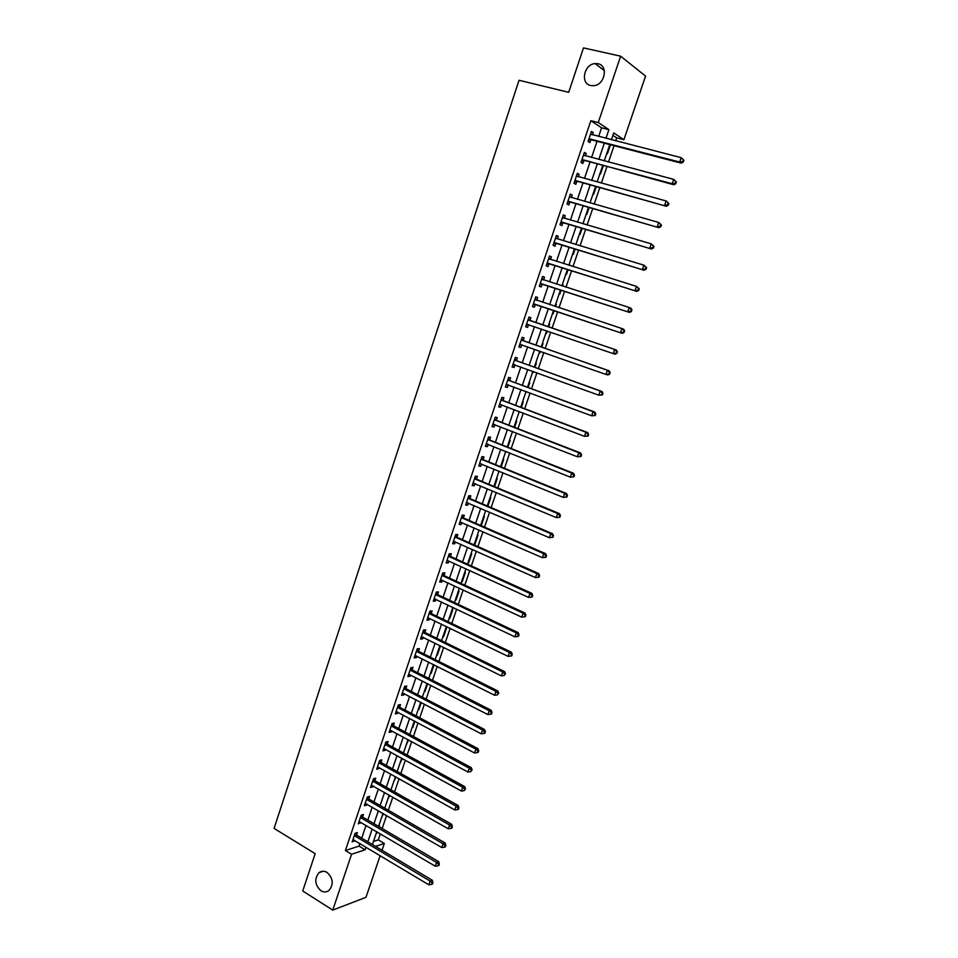 <?xml version="1.0" encoding="UTF-8"?>
<svg xmlns="http://www.w3.org/2000/svg" width="958" height="958" viewBox="0 0 958 958"><rect width="100%" height="100%" fill="white"/><g stroke="black" fill="none" stroke-linecap="round" stroke-linejoin="round"><path stroke-width="1.44" d="M327.049 872.427C333.228 878.27 333.863 884.306 328.965 890.509C326.462 892.329 323.768 892.401 320.906 890.724C314.739 884.797 314.152 878.761 319.122 872.618C321.589 870.87 324.223 870.798 327.049 872.427M597.996 63.731C608.546 65.515 604.953 84.783 593.912 85.681L590.691 85.537C580.093 83.621 583.937 64.246 595.074 63.575L597.996 63.731M380.17 855.638L365.98 897.323L332.749 910.1L302.74 891L315.17 853.686L274.084 828.395L519.02 80.28L568.693 92.315L583.482 47.9L620.628 56.187L645.548 76.113L623.898 139.712L613.755 132.923L611.444 139.724M615.707 140.826L616.712 137.88L623.898 139.712M373.464 841.447L378.302 839.879L380.362 833.831M382.17 828.502L386.577 815.533M388.361 810.252L392.816 797.164M394.588 791.919L399.079 778.71M400.839 773.513L405.366 760.185M407.114 755.036L411.689 741.588M413.425 736.474L418.023 722.907M419.748 717.841L424.394 704.154M426.106 699.124L430.789 685.317M432.489 680.336L437.219 666.397M438.896 661.463L443.674 647.404M445.326 642.519L450.152 628.328M451.793 623.49L456.655 609.18M458.283 604.378L463.181 589.936M464.798 585.194L469.743 570.621M471.348 565.915L476.33 551.221M477.91 546.563L482.952 531.738M484.52 527.128L489.598 512.171M491.143 507.608L496.268 492.52M497.801 488.005L502.974 472.785M504.483 468.318L509.704 452.954M511.201 448.548L516.47 433.052M517.943 428.693L523.26 413.066M524.721 408.755L530.073 392.984M531.522 388.732L536.923 372.818M538.348 368.614L543.797 352.568M545.21 348.413L550.706 332.222M552.095 328.127L557.64 311.829M559.041 307.698L564.573 291.376M566.01 287.149L571.555 270.839M573.016 266.528L578.56 250.218M580.057 245.811L585.589 229.501M587.122 224.998L592.667 208.688M594.223 204.09L599.756 187.78M601.349 183.098L606.893 166.788M608.51 162.01L614.054 145.7M378.302 839.879L384.326 843.447L382.002 850.261M616.712 137.88L612.916 135.353M606.833 153.328L607.42 153.699L610.45 144.766M599.936 173.649L600.522 174.009L603.301 165.83M593.074 193.899L593.661 194.234L596.187 186.786M586.236 214.065L586.835 214.376L589.11 207.67M579.422 234.135L580.033 234.435L582.057 228.447M575.89 244.541L581.422 228.255M572.644 254.121L573.255 254.397L575.039 249.14M569.136 264.492L569.519 265.426M565.891 274.036L566.513 274.287L568.058 269.737M562.394 284.346L563.017 284.598L562.526 286.035M559.173 293.855L559.795 294.094L561.101 290.25M555.688 304.129L556.311 304.357L555.568 306.548M552.479 313.589L553.101 313.817L554.167 310.679M549.006 323.828L549.641 324.032L548.647 326.953M545.809 333.24L546.443 333.444L547.258 331.037M542.36 343.431L542.994 343.623L541.773 347.215M539.174 352.819L539.809 352.999L540.372 351.358M535.738 362.962L536.372 363.142L534.935 367.381M532.564 372.315L533.51 371.584M529.139 382.41L529.786 382.565L528.121 387.475M525.978 391.714L526.672 391.726M522.577 401.785L523.224 401.917L521.332 407.473M516.027 421.065L516.685 421.185L514.578 427.388M509.512 440.273L510.171 440.381L507.848 447.218M503.034 459.409L503.692 459.493L501.154 466.965M496.567 478.449L497.238 478.521L494.484 486.628M490.137 497.418L490.807 497.477L487.85 506.207M483.73 516.314L484.401 516.35L481.335 525.379L480.665 525.355M477.347 535.127L478.03 535.151L474.976 544.144L474.294 544.132M471.001 553.868L471.683 553.868L468.642 562.825L467.959 562.837M464.666 572.525L465.349 572.513L462.331 581.434L461.636 581.458M458.367 591.11L459.062 591.086L456.044 599.971L455.349 600.007M452.092 609.623L452.787 609.575L449.781 618.425L449.086 618.473M445.841 628.053L446.536 627.993L443.542 636.807L442.847 636.878M439.614 646.41L440.309 646.339L437.339 655.116L436.632 655.2M430.441 673.45L431.148 673.342L434.046 664.804M424.274 691.628L424.993 691.508L427.639 683.701M418.143 709.722L418.862 709.591L421.257 702.513M412.024 727.757L412.742 727.613L414.898 721.242M405.941 745.707L408.575 739.911M399.869 763.598L402.276 758.485M393.834 781.405L396.001 776.986M387.81 799.152L389.75 795.415M381.823 816.827L383.523 813.761M378.709 825.988L379.452 825.76L379.129 826.718M375.847 834.43L377.32 832.035M598.678 136.443L601.588 127.821L590.858 120.672L345.407 850.536L359.046 846.118L359.921 843.507M361.729 838.178L366.04 825.389M367.836 820.096L372.183 807.187M373.955 801.942L378.362 788.925M380.11 783.704L384.553 770.567M386.302 765.406L390.768 752.15M392.505 747.024L397.019 733.648M398.732 728.571L403.294 715.075M404.995 710.034L409.593 696.418M411.281 691.425L415.916 677.689M417.592 672.744L422.262 658.876M423.927 653.979L428.645 639.992M430.286 635.13L435.052 621.024M436.68 616.21L441.482 601.983M443.087 597.205L447.937 582.847M449.53 578.129L454.427 563.639M456.008 558.969L460.942 544.348M462.498 539.725L467.48 524.984M469.025 520.398L474.054 505.525M475.575 500.998L480.653 485.993M482.161 481.515L487.275 466.366M488.772 461.936L493.921 446.668M495.406 442.285L500.603 426.873M502.064 422.55L507.321 407.006M508.758 402.719L514.063 387.044M515.488 382.817L520.829 366.998M522.242 362.819L527.619 346.868M529.02 342.748L534.456 326.654M535.821 322.583L541.294 306.38M542.683 302.273L548.156 286.059M549.581 281.856L555.053 265.641M556.502 261.354L561.975 245.152M563.448 240.769L568.92 224.555M570.441 220.089L575.914 203.874M577.446 199.312L582.919 183.11M584.5 178.451L589.972 162.237M591.565 157.495L597.038 141.293M592.487 134.85L593.265 132.551L591.457 131.39L588.068 141.473L589.877 142.622L590.787 139.892M585.41 155.855L586.212 153.496L584.392 152.382L581.003 162.429L582.835 163.507L583.745 160.8M578.369 176.763L579.183 174.332L577.351 173.29L573.986 183.289L575.818 184.307L576.728 181.613M571.351 197.576L572.189 195.097L570.345 194.103L566.992 204.054L568.848 205.024L569.747 202.33M564.37 218.304L565.22 215.754L563.364 214.82L560.023 224.735L561.891 225.645L562.801 222.963M557.412 238.937L558.298 236.327L556.418 235.452L553.089 245.32L554.981 246.17L555.88 243.512M548.838 257.953L550.503 259.486L551.389 256.816L549.497 256.002L546.192 265.821L548.084 266.611L548.982 263.965M543.629 279.856L544.515 277.209L542.611 276.455L539.318 286.238L541.234 286.969L542.12 284.322M536.791 300.153L537.678 297.519L535.75 296.812L532.468 306.56L534.396 307.231L535.283 304.608M529.978 320.367L530.864 317.745L528.924 317.086L525.667 326.798L527.607 327.408L528.481 324.798M523.2 340.485L524.074 337.875L522.134 337.276L518.877 346.94L520.829 347.503L521.715 344.892M516.446 360.519L517.32 357.921L515.356 357.382L512.123 366.998L514.087 367.513L514.961 364.914M509.728 380.47L510.59 377.883L508.614 377.392L505.393 386.972L507.381 387.427L508.231 384.888M503.034 400.336L503.896 397.762L501.908 397.331L498.699 406.863L500.699 407.27L501.525 404.803M496.364 420.119L497.226 417.544L495.226 417.173L492.029 426.669L494.041 427.017L494.843 424.634M489.73 439.818L490.592 437.255L488.568 436.932L485.395 446.392L487.406 446.679L488.185 444.38M483.119 459.421L483.982 456.882L481.946 456.607L478.772 466.019L480.808 466.271L481.563 464.043M476.533 478.952L477.395 476.413L475.348 476.198L472.198 485.574L474.246 485.766L474.964 483.622M469.983 498.399L470.833 495.873L468.785 495.705L465.636 505.046L467.696 505.189L468.402 503.118M463.456 517.763L464.307 515.248L462.235 515.141L459.11 524.433L461.181 524.517L461.852 522.529M456.966 537.055L457.804 534.54L455.721 534.48L452.607 543.737L454.691 543.773L455.337 541.857M450.488 556.251L451.326 553.76L449.242 553.748L446.129 562.969L448.236 562.945L448.859 561.101M444.045 575.375L444.883 572.884L442.776 572.932L439.686 582.105L441.794 582.045L442.392 580.273M437.626 594.415L438.465 591.936L436.345 592.032L433.267 601.169L435.387 601.061L435.962 599.361M431.244 613.371L432.07 610.917L429.938 611.048L426.873 620.149L429.016 619.994L429.555 618.365M424.873 632.256L425.699 629.813L423.568 629.993L420.514 639.058L422.658 638.854L423.185 637.298M418.538 651.069L419.364 648.626L417.209 648.853L414.167 657.883L416.335 657.631L416.826 656.146M412.227 669.798L413.054 667.355L410.886 667.642L407.857 676.635L410.024 676.324L410.503 674.911M405.952 688.443L406.767 686.024L404.587 686.347L401.57 695.304L403.749 694.945L404.204 693.604M399.69 707.016L400.504 704.597L398.312 704.98L395.307 713.89L397.51 713.494L397.929 712.225M393.463 725.505L394.265 723.11L392.061 723.53L389.08 732.415L391.283 731.96L391.69 730.762M387.248 743.923L388.062 741.54L385.846 742.007L382.865 750.844L385.08 750.354L385.463 749.228M381.068 762.269L381.871 759.886L379.643 760.413L376.686 769.214L378.913 768.675L379.272 767.609M374.913 780.542L375.716 778.171L373.476 778.734L370.518 787.5L372.77 786.913L373.105 785.919M368.782 798.732L369.572 796.373L367.333 796.984L364.387 805.714L366.639 805.079L366.95 804.157M362.675 816.851L363.465 814.504L361.214 815.15L358.28 823.856L360.831 822.323M356.592 834.897L357.382 832.562L355.119 833.256L352.197 841.914L354.735 840.405M332.749 910.1L351.574 854.273L365.142 849.782L366.028 847.171M345.407 850.536L351.574 854.273M590.858 120.672L598.259 122.54L620.628 56.187M605.971 138.323L608.905 129.665L598.259 122.54M367.836 841.819L372.171 829.005M373.979 823.7L378.35 810.767M380.134 805.498L384.553 792.446M386.314 787.225L390.78 774.064M392.529 768.879L397.031 755.599M398.767 750.461L403.306 737.049M405.03 731.96L409.605 718.428M411.317 713.375L415.94 699.735M417.628 694.73L422.286 680.958M423.975 676.001L428.669 662.098M430.334 657.188L435.088 643.165M436.728 638.291L441.518 624.161M443.147 619.335L447.985 605.061M449.601 600.283L454.475 585.889M456.08 581.159L460.99 566.633M462.57 561.951L467.54 547.293M469.109 542.659L474.114 527.87M475.659 523.284L480.712 508.375M482.245 503.836L487.347 488.784M488.855 484.293L494.005 469.121M495.502 464.678L500.687 449.362M502.172 444.967L507.405 429.519M508.866 425.184L514.147 409.605M515.596 405.306L520.924 389.595M522.35 385.356L527.726 369.489M529.139 365.309L534.552 349.311M535.953 345.167L541.414 329.037M542.803 324.954L548.299 308.716M549.688 304.596L555.197 288.334M556.622 284.131L562.118 267.869M563.579 263.57L569.076 247.32M570.561 242.925L576.069 226.675M577.59 222.184L583.087 205.934M584.631 201.36L590.14 185.11M591.721 180.439L597.217 164.189M598.834 159.423L604.33 143.173M375.476 846.369L384.326 843.447M609.791 144.598L604.27 160.872M602.654 165.65L597.133 181.936M595.541 186.606L590.02 202.892M588.463 207.479L582.943 223.765M574.405 248.948L568.884 265.234M567.411 269.545L561.891 285.831M560.466 290.046L554.945 306.332M553.544 310.464L548.024 326.738M546.635 330.821L541.15 346.988M539.749 351.131L534.313 367.165M532.888 371.357L527.499 387.248M526.062 391.499L520.721 407.246M519.26 411.545L513.967 427.16M512.494 431.507L507.237 446.979M505.752 451.386L500.543 466.726M499.034 471.168L493.885 486.377M492.352 490.879L487.239 505.956M485.706 510.506L480.629 525.439M479.072 530.037L474.054 544.851M472.474 549.497L467.504 564.178M465.911 568.872L460.978 583.422M459.361 588.164L454.475 602.582M452.847 607.372L448.009 621.67M446.368 626.496L441.554 640.663M439.902 645.548L435.148 659.595M433.471 664.517L428.753 678.432M427.064 683.401L422.382 697.196M420.682 702.214L416.047 715.889M414.335 720.943L409.737 734.499M408.012 739.6L403.45 753.024M401.713 758.173L397.199 771.477M395.438 776.675L390.96 789.859M389.188 795.092L384.757 808.169M382.972 813.438L378.578 826.395M376.769 831.712L372.423 844.549M601.588 127.821L608.905 129.665M359.046 846.118L365.142 849.782M591.242 132.036L593.265 132.551M468.043 562.562L468.642 562.825M474.378 543.881L474.976 544.144M526.014 391.642L526.625 391.87M532.588 372.255L533.211 372.482M539.186 352.784L539.809 352.999M545.821 333.228L546.443 333.444M555.676 304.153L556.311 304.357M562.382 284.394L563.017 284.598M569.112 264.552L569.747 264.755M584.2 152.957L586.212 153.496M577.183 173.793L579.183 174.332M570.202 194.522L572.189 195.097M563.244 215.179L565.22 215.754M556.323 235.728L558.298 236.327M549.425 256.205L551.389 256.816M542.563 276.587L544.515 277.209M535.738 296.872L537.678 297.519M525.679 326.75L527.607 327.408M518.913 346.832L520.829 347.503M512.183 366.818L514.087 367.513M505.477 386.721L507.381 387.427M498.807 406.551L500.699 407.27M492.161 426.286L494.041 427.017M485.538 445.937L487.406 446.679M478.952 465.504L480.808 466.271M472.39 484.988L474.246 485.766M465.851 504.399L467.696 505.189M459.349 523.715L461.181 524.517M452.871 542.958L454.691 543.773M446.416 562.118L448.236 562.945M439.997 581.207L441.794 582.045M433.591 600.199L435.387 601.061M427.22 619.119L429.016 619.994M420.873 637.968L422.658 638.854M414.563 656.733L416.335 657.631M408.264 675.414L410.024 676.324M402.001 694.035L403.749 694.945M395.762 712.56L397.51 713.494M389.547 731.014L391.283 731.96M383.356 749.395L385.08 750.354M377.189 767.705L378.913 768.675M371.045 785.931L372.77 786.913M364.938 804.097L366.639 805.079M358.843 822.18L360.543 823.173M352.784 840.19L354.472 841.196M589.781 138.718L591.589 139.868L681.294 163.147L679.677 162.022L588.978 138.742M682.659 161.591L679.677 162.022L681.186 157.675L683.916 160.297L683.27 159.842L682.659 161.591L683.305 162.034L683.916 160.297M590.535 134.12L681.186 157.675L683.27 159.842M591.589 139.868L588.463 140.299M590.631 133.833L591.541 134.611M681.294 163.147L683.305 162.034M582.727 159.699L673.785 184.762L672.157 183.697L581.925 159.711M675.127 183.265L672.157 183.697L673.654 179.374L676.384 181.96L675.737 181.541L675.127 183.265L675.785 183.697L676.384 181.96M583.47 155.112L673.654 179.374L675.737 181.541M584.548 160.788L581.422 161.183M583.59 154.741L584.631 155.639M673.785 184.762L675.785 183.697M575.686 180.571L666.313 206.269L574.896 180.583M667.63 204.844L664.66 205.275L666.157 200.964L668.888 203.527L668.229 203.12L667.63 204.844L668.289 205.252L668.888 203.527M576.441 175.997L666.157 200.964L668.229 203.12M577.53 181.601L574.429 181.972M576.584 175.565L577.746 176.583M666.313 206.269L668.289 205.252M568.693 201.36L658.876 227.693L567.902 201.36M660.17 226.328L657.212 226.759L658.697 222.472L661.427 224.998L660.769 224.615L660.17 226.328L660.84 226.711L661.427 224.998M569.435 196.797L658.697 222.472L660.769 224.615M570.537 202.33L567.459 202.677M569.603 196.294L570.896 197.444M658.876 227.693L660.84 226.711M561.711 222.064L651.476 249.008L560.933 222.052M652.745 247.715L649.787 248.146L651.272 243.871L654.003 246.362L653.332 246.014L652.745 247.715L653.416 248.062L654.003 246.362M562.454 217.514L651.272 243.871L653.332 246.014M563.579 222.974L560.514 223.298M562.657 216.939L564.07 218.208M651.476 249.008L653.416 248.062M554.778 242.661L644.099 270.24L553.999 242.649M645.345 269.006L642.399 269.426L643.872 265.174L646.614 267.629L645.943 267.306L645.345 269.006L646.027 269.33L646.614 267.629M555.52 238.135L643.872 265.174L645.943 267.306M556.658 243.524L553.604 243.811M555.736 237.488L557.269 238.889M644.099 270.24L646.027 269.33M547.868 263.187L636.759 291.364L547.09 263.163M637.98 290.202L635.046 290.621L636.519 286.394L639.261 288.813L638.567 288.514L637.98 290.202L638.675 290.502L639.261 288.813M548.599 258.66L636.519 286.394L638.567 288.514M549.76 263.977L546.719 264.252M636.759 291.364L638.675 290.502M540.983 283.616L629.454 312.404L540.216 283.58M630.651 311.302L627.718 311.709L629.19 307.506L630.915 308.201L631.933 309.889L631.238 309.614L630.651 311.302L631.346 311.578L631.933 309.889M541.713 279.101L629.19 307.506L631.238 309.614M542.899 284.358L539.869 284.598M541.977 278.323L543.761 279.987M629.454 312.404L631.346 311.578M534.133 303.949L622.185 333.348L533.366 303.914M623.359 332.306L620.437 332.713L621.886 328.522L623.634 329.169L624.64 330.881L623.945 330.63L623.359 332.306L624.053 332.558L624.64 330.881M534.863 299.459L621.886 328.522L623.945 330.63M536.061 304.632L533.043 304.86M535.151 298.609L537.079 300.417M622.185 333.348L624.053 332.558M616.796 353.442L617.383 351.778L616.677 351.538L616.09 353.215L616.796 353.442L614.94 354.197L526.541 324.163M616.09 353.215L613.18 353.622L614.629 349.454L616.389 350.029L530.612 320.798L528.349 318.81M528.038 319.721L614.629 349.454L616.677 351.538M528.96 324.774L526.253 325.025M617.383 351.778L616.389 350.029M609.575 374.231L610.15 372.578L609.444 372.363L608.869 374.027L609.575 374.231L607.731 374.949L605.947 374.434L519.763 344.317M608.869 374.027L605.947 374.434L607.396 370.279L609.18 370.806L523.822 340.928L521.571 338.916M521.248 339.898L607.396 370.279L609.444 372.363M519.966 344.305L521.918 344.88L519.487 345.108M610.15 372.578L609.18 370.806M602.378 394.935L602.953 393.283L602.235 393.103L601.66 394.756L602.378 394.935L598.762 395.163L512.997 364.399M601.66 394.756L598.762 395.163L600.199 391.02L601.995 391.487L517.069 360.962L514.829 358.951M514.482 359.992L600.199 391.02L602.235 393.103M515.033 364.902L512.758 365.106M602.953 393.283L601.995 391.487M595.217 415.544L595.792 413.892L595.074 413.736L594.499 415.389L595.217 415.544L591.601 415.784L506.267 384.386M594.499 415.389L591.601 415.784L593.026 411.665L594.846 412.072L510.351 380.925L508.123 378.889M507.74 379.991L593.026 411.665L595.074 413.736M508.135 384.853L506.052 385.02M595.792 413.892L594.846 412.072M588.092 436.058L588.667 434.417L587.937 434.285L587.362 435.926L588.092 436.058L584.476 436.321L499.573 404.276M587.362 435.926L584.476 436.321L585.901 432.226L587.721 432.573L503.645 400.791L501.429 398.744M501.034 399.917L585.901 432.226L587.937 434.285M501.285 404.707L499.369 404.851M588.667 434.417L587.721 432.573M580.991 456.487L581.566 454.858L580.823 454.739L580.261 456.379L580.991 456.487L577.375 456.774L492.891 424.095M580.261 456.379L577.375 456.774L578.788 452.691L580.632 452.978L496.974 420.574L494.771 418.514M494.364 419.748L578.788 452.691L580.823 454.739M494.448 424.478L492.723 424.598M581.566 454.858L580.632 452.978M573.926 476.821L574.489 475.204L573.746 475.108L573.183 476.737L573.926 476.821L570.309 477.132L486.257 443.829M573.183 476.737L570.309 477.132L571.722 473.06L573.579 473.3L490.34 440.273L488.149 438.201M487.706 439.494L571.722 473.06L573.746 475.108M487.658 444.165L486.101 444.261M574.489 475.204L573.579 473.3M566.896 497.07L567.459 495.454L566.705 495.382L566.142 496.998L566.896 497.07L563.28 497.394L479.635 463.468M566.142 496.998L563.28 497.394L564.681 493.346L566.549 493.526L483.73 459.888L481.551 457.804M481.084 459.157L564.681 493.346L566.705 495.382M480.88 463.768L479.515 463.828M567.459 495.454L566.549 493.526M559.891 517.224L560.454 515.62L559.7 515.572L559.137 517.188L559.891 517.224L556.275 517.571L473.048 483.036M559.137 517.188L556.275 517.571L557.664 513.548L559.556 513.668L477.144 479.431L474.976 477.324M474.497 478.749L557.664 513.548L559.7 515.572M474.15 483.275L472.953 483.323M560.454 515.62L559.556 513.668M552.91 537.294L553.473 535.69L552.706 535.666L552.155 537.27L552.91 537.294L549.293 537.666L466.486 502.519M552.155 537.27L549.293 537.666L550.694 533.654L552.598 533.726L470.594 498.879L468.426 496.759M467.923 498.244L550.694 533.654L552.706 535.666M467.432 502.699L466.414 502.734M553.473 535.69L552.598 533.726M545.976 557.281L546.527 555.688L545.761 555.676L545.21 557.281L545.976 557.281L542.36 557.664L459.96 521.918M545.21 557.281L542.36 557.664L543.737 553.676L545.665 553.688L464.055 518.242L461.912 516.111M461.385 517.655L543.737 553.676L545.761 555.676M460.75 522.038L459.9 522.062M546.527 555.688L545.665 553.688M539.055 577.171L539.605 575.59L538.839 575.602L538.288 577.195L539.055 577.171L535.45 577.578L453.457 541.234M538.288 577.195L535.45 577.578L536.827 573.602L538.755 573.567L457.565 537.534L455.421 535.378M454.882 536.995L536.827 573.602L538.839 575.602M454.092 541.306L453.421 541.318M539.605 575.59L538.755 573.567M532.181 596.978L532.732 595.397L531.953 595.445L531.403 597.026L532.181 596.978L528.565 597.409L447.374 560.478M531.403 597.026L528.565 597.409L529.942 593.445L531.882 593.349L451.086 556.742L448.955 554.574M448.392 556.251L529.942 593.445L531.953 595.445M532.732 595.397L531.882 593.349M525.319 616.701L525.87 615.132L525.092 615.192L524.541 616.772L525.319 616.701L521.715 617.144L440.524 579.626M524.541 616.772L521.715 617.144L523.08 613.204L525.044 613.06L444.644 575.866L442.524 573.686M441.937 575.423L523.08 613.204L525.092 615.192M525.87 615.132L525.044 613.06M518.506 636.34L519.044 634.771L518.254 634.855L517.715 636.423L518.506 636.34L514.889 636.807L434.106 598.69M517.715 636.423L514.889 636.807L516.254 632.879L518.23 632.675L438.225 594.906L436.118 592.715M435.507 594.511L516.254 632.879L518.254 634.855M519.044 634.771L518.23 632.675M511.704 655.895L512.255 654.338L511.452 654.434L510.913 656.002L511.704 655.895L508.099 656.374L427.711 617.682M510.913 656.002L508.099 656.374L509.452 652.47L511.44 652.218L431.83 613.874L429.735 611.671M429.112 613.527L509.452 652.47L511.452 654.434M512.255 654.338L511.44 652.218M422.729 632.448L502.687 671.965L501.333 675.857L421.34 636.603M423.376 630.544L425.46 632.759L504.686 671.666L502.687 671.965L504.686 673.929L504.147 675.486L505.477 673.809L504.686 673.929M505.477 673.809L504.686 671.666M501.333 675.857L504.147 675.486M416.383 651.308L495.945 691.389L494.603 695.269L414.994 655.44M417.041 649.344L419.125 651.572L497.956 691.029L495.945 691.389L497.944 693.341L497.406 694.897L498.747 693.197L497.944 693.341M498.747 693.197L497.956 691.029M494.603 695.269L497.406 694.897M410.06 670.085L489.227 710.728L487.897 714.584L408.683 674.192M410.743 668.061L412.814 670.301L491.262 710.321L489.227 710.728L491.226 712.668L490.688 714.213L491.502 714.045L492.041 712.501L491.226 712.668M492.041 712.501L491.262 710.321M487.897 714.584L490.688 714.213M403.773 688.778L482.545 729.972L481.215 733.816L402.384 692.874M404.468 686.706L406.527 688.958L484.592 729.517L482.545 729.972L484.544 731.912L484.006 733.445L484.82 733.265L485.359 731.732L484.544 731.912M485.359 731.732L484.592 729.517M481.215 733.816L484.006 733.445M397.498 707.399L475.898 749.144L474.569 752.976L396.121 711.483M398.217 705.268L400.264 707.531L477.958 748.641L475.898 749.144L477.886 751.072L477.347 752.605L478.174 752.401L478.701 750.868L477.886 751.072M478.701 750.868L477.958 748.641M474.569 752.976L477.347 752.605M391.259 725.936L469.276 768.232L467.947 772.04L389.882 730.008M391.99 723.745L394.025 726.032L471.336 767.681L469.276 768.232L471.252 770.16L470.725 771.681L472.078 769.933L471.252 770.16M472.078 769.933L471.336 767.681M467.947 772.04L470.725 771.681M385.032 744.402L462.678 787.236L461.361 791.033L383.667 748.449M385.787 742.163L387.822 744.45L464.762 786.638L462.678 787.236L464.654 789.153L464.127 790.673L465.492 788.913L464.654 789.153M465.492 788.913L464.762 786.638M461.361 791.033L464.127 790.673M378.841 762.796L456.104 806.169L454.799 809.941L377.488 766.831M379.619 760.496L381.631 762.808L458.199 805.51L456.104 806.169L458.08 808.073L457.553 809.582L458.391 809.318L458.918 807.81L458.08 808.073M458.918 807.81L458.199 805.51M454.799 809.941L457.553 809.582M372.674 781.105L449.565 825.006L448.26 828.766L371.321 785.129M373.464 778.758L375.476 781.069L451.673 824.311L449.565 825.006L451.541 826.91L451.014 828.419L451.865 828.131L452.38 826.622L451.541 826.91M452.38 826.622L451.673 824.311M448.26 828.766L451.014 828.419M366.531 799.355L443.051 843.782L441.746 847.519L365.19 803.343M367.369 796.972L369.345 799.271L445.171 843.028L443.051 843.782L445.027 845.675L444.5 847.171L445.35 846.86L445.865 845.363L445.027 845.675M445.865 845.363L445.171 843.028M441.746 847.519L444.5 847.171M360.412 817.521L436.561 862.463L435.267 866.188L359.07 821.497M361.31 815.126L363.238 817.39L438.704 861.661L436.561 862.463L438.536 864.344L438.022 865.84L438.872 865.517L439.387 864.02L438.536 864.344M439.387 864.02L438.704 861.661M435.267 866.188L438.022 865.84M354.328 835.604L430.106 881.073L428.813 884.785L352.987 839.567M355.262 833.209L357.154 835.448L432.25 880.222L430.106 881.073L432.07 882.953L431.555 884.438L432.417 884.09L432.932 882.605L432.07 882.953M432.932 882.605L432.25 880.222M428.813 884.785L431.555 884.438M589.194 138.706L591.002 139.856M582.141 159.675L583.961 160.764M575.111 180.547L576.944 181.577M568.106 201.324L569.962 202.294M562.609 217.646L563.256 217.969M561.137 222.017L563.005 222.939M555.664 238.267L556.49 238.65M554.203 242.625L556.083 243.476M548.754 258.804L549.892 259.295M547.293 263.139L549.185 263.929M541.869 279.245L543.665 279.952M540.42 283.556L542.324 284.298M535.019 299.603L536.935 300.297M533.57 303.89L535.498 304.584M528.193 319.864L530.121 320.511M528.672 320.164L530.612 320.798M526.756 324.139L528.684 324.774M521.391 340.042L523.343 340.629M521.882 340.341L523.822 340.928M514.626 360.136L516.59 360.663M515.105 360.436L517.069 360.962M513.201 364.375L514.53 364.723M507.896 380.146L509.872 380.613M508.375 380.446L510.351 380.925M506.471 384.362L507.429 384.589M501.19 400.061L503.178 400.48M501.657 400.372L503.645 400.791M499.765 404.264L500.507 404.42M494.508 419.891L496.507 420.263M494.975 420.215L496.974 420.574M493.095 424.083L493.705 424.19M487.85 439.65L489.873 439.962M488.329 439.962L490.34 440.273M481.227 459.313L483.263 459.577M481.694 459.636L483.73 459.888M474.641 478.892L476.677 479.108M475.096 479.216L477.144 479.431M468.067 498.399L470.127 498.555M468.534 498.723L470.594 498.879M461.528 517.811L463.6 517.919M461.995 518.146L464.055 518.242M455.026 537.151L457.098 537.199M455.481 537.474L457.565 537.534M448.536 556.406L450.631 556.406M448.991 556.73L451.086 556.742M442.081 575.578L444.189 575.53M442.536 575.914L444.644 575.866M435.651 594.667L437.77 594.571M436.106 595.002L438.225 594.906M429.244 613.683L431.375 613.539M429.699 614.018L431.83 613.874M422.873 632.615L425.017 632.424M423.316 632.963L425.46 632.759M416.526 651.464L418.682 651.224M416.969 651.811L419.125 651.572M410.204 670.241L412.371 669.953M410.647 670.6L412.814 670.301M403.905 688.934L406.084 688.598M404.348 689.293L406.527 688.958M397.63 707.555L399.821 707.172M398.073 707.914L400.264 707.531M391.391 726.104L393.594 725.673M391.822 726.463L394.025 726.032M385.164 744.57L387.379 744.091M385.607 744.929L387.822 744.45M378.973 762.963L381.2 762.436M379.404 763.322L381.631 762.808M372.806 781.273L375.045 780.71M373.237 781.644L375.476 781.069M366.663 799.511L368.914 798.9M367.094 799.894L369.345 799.271M360.543 817.677L362.807 817.018M360.974 818.06L363.238 817.39M354.46 835.771L356.723 835.065M354.879 836.154L357.154 835.448M595.074 63.575L604.306 70.557M319.122 872.618L323.169 871.241"/></g></svg>

